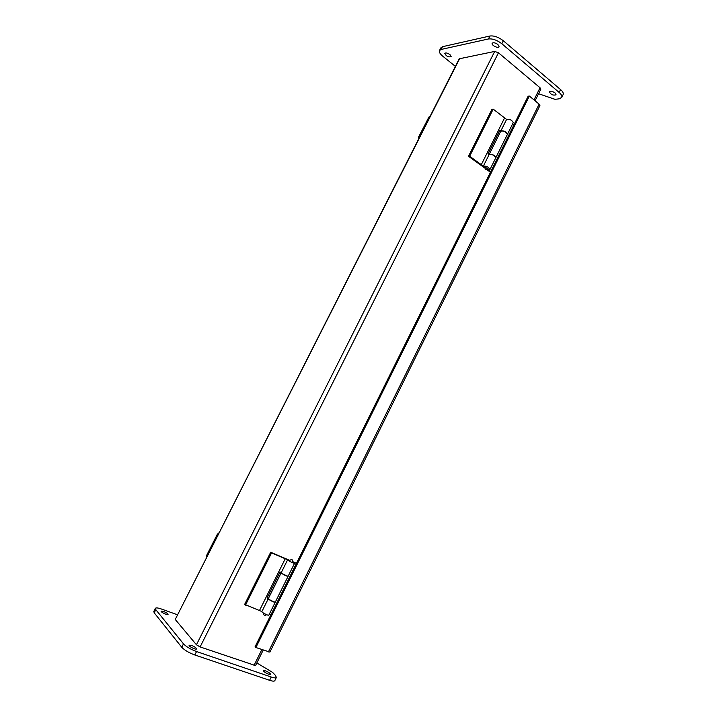 <?xml version="1.0" encoding="UTF-8"?>
<svg xmlns="http://www.w3.org/2000/svg" width="717" height="717" viewBox="0 0 717 717"><rect width="100%" height="100%" fill="white"/><g stroke="black" fill="none" stroke-linecap="round" stroke-linejoin="round"><path stroke-width="1.08" d="M175.477 619.73L196.431 644.771L200.115 646.931L498.467 52.78L494.694 51.427L459.221 58.803L175.333 619.3L459.722 58.453M255.53 665.6L200.115 646.931M540.779 89.258L540.035 87.752L498.467 52.78M269.897 652.103L255.888 647.514L255.1 646.689L528.151 96.203L529.352 96.051L255.888 647.514M539.901 105.632L539.139 104.162L529.352 96.051M430.317 115.876L428.784 117.274L418.97 136.642L418.71 138.775M429.205 116.647L418.611 136.974L418.414 139.358M490.419 172.286L487.515 170.099L487.811 169.49M490.751 171.614L488.698 170.063L487.515 170.099M513.847 125.045L512.556 124.014M507.403 134.393L507.439 134.321C505.843 131.677 503.612 130.628 500.753 131.157L489.254 154.28M489.2 154.415L489.227 154.352C492.032 153.931 494.273 154.989 495.922 157.534L495.85 157.659M256.838 662.956L272.639 672.421L275.462 675.405L276.377 677.466C275.83 678.121 274.109 677.977 271.223 677.018L196.53 651.538C190.597 649.306 186.25 646.743 183.48 643.848L155.813 609.674L155.392 608.294C156.055 607.613 158.099 607.864 161.504 609.047L177.601 614.827M191.466 645.399L189.136 645.183C188.221 646.169 195.992 650.095 196.539 648.93C196.377 647.881 194.683 646.707 191.466 645.399M163.44 611.395L161.155 611.117C160.357 611.951 167.599 615.527 168.056 614.523C167.903 613.644 166.371 612.605 163.44 611.395M265.424 670.825L263.471 670.646C262.646 671.542 270.04 675.432 270.506 674.347C270.273 673.299 268.579 672.125 265.424 670.825M155.329 608.419L153.796 611.431L154.209 612.82L181.76 647.263C184.52 650.185 188.867 652.748 194.809 654.971L269.601 680.308C272.496 681.258 274.217 681.401 274.772 680.729L274.835 680.603M455.376 66.385L442.703 56.159C440.068 53.954 438.974 52.108 439.44 50.611L441.08 49.464L488.447 38.969C492.615 38.521 497.078 40.107 501.828 43.737L559.152 92.457C561.348 94.384 562.218 96.024 561.761 97.369L559.251 98.812L554.985 99.331L538.566 93.73M449.98 54.635C447.498 52.95 445.759 52.538 444.773 53.399C446.189 56.222 448.322 57.324 451.181 56.697L449.98 54.635M497.939 44.553C495.241 42.697 493.314 42.285 492.158 43.316C491.163 45.243 498.432 48.819 499.095 46.739L497.939 44.553M555.11 92.977C552.44 91.176 550.513 90.763 549.33 91.74C550.826 94.599 553.085 95.63 556.096 94.823L555.11 92.977M563.069 94.725L563.168 94.519C563.625 93.165 562.764 91.516 560.569 89.58L503.325 40.752C498.575 37.123 494.121 35.536 489.944 36.002L442.488 46.704L440.838 47.869L439.539 50.414M495.698 43.217L497.042 43.907M219.106 532.892L217.421 534.506L206.613 555.845L206.326 558.122M219.285 532.534L217.35 534.255L206.559 555.558L206.272 557.871M292.93 562.003L296.506 563.203M270.811 615.007L269.207 614.397M296.381 563.463L293.056 561.761M288.082 576.145L288.109 576.307C287.849 576.934 280.571 573.215 281.181 572.766L281.306 572.713M281.163 572.793L268.409 598.444C267.737 599.027 275.032 602.773 275.355 602.011L275.373 601.975M484.844 168.083L468.497 156.288L491.987 109.271L493.188 109.127L469.662 156.234L468.497 156.288M485.006 167.375L469.662 156.234M487.578 169.418L490.043 169.373C488.367 166.882 486.126 165.815 483.339 166.183L488.053 168.827C486.108 170.305 485.095 169.821 485.024 167.348L488.071 168.8M500.457 131.758L499.382 131.041M513.238 122.652L513.273 122.58C511.705 119.882 509.473 118.834 506.587 119.425L493.188 109.127M481.197 164.91L504.472 118.135M489.084 154.63L487.999 153.922L499.722 130.351L500.798 131.068M495.797 157.785L495.832 157.722C494.174 155.177 491.943 154.119 489.128 154.54L489.111 154.63M500.824 131.032L500.851 130.969C503.71 130.44 505.933 131.489 507.537 134.133L507.457 134.258M268.866 615.087L268.848 615.132C268.49 615.957 261.185 612.201 261.893 611.556L244.658 604.368L270.694 552.251L289.713 560.362M245.465 605.148L271.546 552.932L270.694 552.251M267.244 597.736L268.499 598.274M289.587 560.604L271.546 552.932M289.543 560.721L287.642 559.771C287.069 560.156 294.337 563.867 294.562 563.302L292.859 561.958M259.509 610.472L285.285 558.668M275.256 602.074L275.247 602.217C274.925 602.979 267.638 599.233 268.31 598.65L267.082 598.068L280.06 571.969L281.306 572.516M281.315 572.533L281.279 572.56C280.679 573.008 287.956 576.728 288.216 576.101L288.225 576.074M196.431 644.771L494.694 51.427M253.979 665.501L261.839 649.629M534.013 99.914L540.035 87.752M539.139 104.162L268.391 651.959M154.209 612.82L155.813 609.674M181.76 647.263L183.48 643.848M194.809 654.971L196.53 651.538M269.601 680.308L271.223 677.018M559.152 92.457L560.569 89.58M503.325 40.752L501.828 43.737M489.944 36.002L488.447 38.969M442.488 46.704L441.08 49.464M255.512 665.636L263.193 650.113M535.07 100.792L540.815 89.195M269.879 652.138L539.928 105.569M509.231 119.246L511.759 120.474M507.439 134.321L495.922 157.534M276.377 677.466L274.772 680.729M561.761 97.369L563.168 94.519M289.686 560.407C291.81 558.991 292.859 559.52 292.832 562.011M266.661 614.693C264.734 615.957 263.686 615.419 263.524 613.098M288.109 576.307L275.355 602.011M490.043 169.373L495.832 157.722M483.375 166.12L489.128 154.54M507.537 134.133L513.273 122.58M500.887 130.897L506.587 119.425M268.848 615.132L275.247 602.217M261.893 611.556L268.292 598.686M288.216 576.101L294.562 563.302M281.279 572.56L287.625 559.798"/></g></svg>
